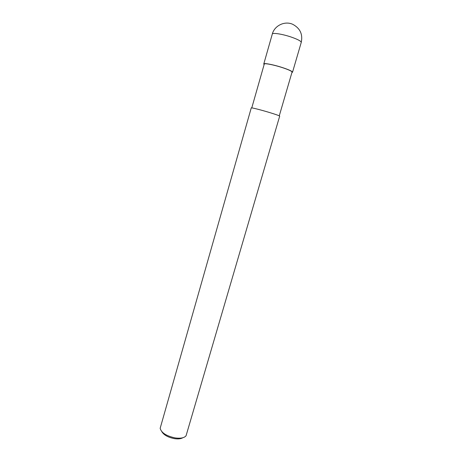 <?xml version="1.0" encoding="UTF-8"?>
<svg xmlns="http://www.w3.org/2000/svg" width="462" height="462" viewBox="0 0 462 462"><rect width="100%" height="100%" fill="white"/><g stroke="black" fill="none" stroke-linecap="round" stroke-linejoin="round"><path stroke-width="0.69" d="M292.527 72.222C292.365 71.304 288.964 69.739 282.328 67.539C273.596 64.692 263.762 62.797 263.79 63.929L264.149 64.489C261.423 62.457 272.176 64.218 282.317 67.539C290.396 70.264 293.601 71.916 291.932 72.499L292.527 72.222L301.241 42.423C302.951 34.263 300.098 28.222 292.689 24.29C284.673 20.64 274.445 25.647 272.297 34.067L272.297 34.067C272.389 32.502 282.403 34.044 291.158 37.041C297.811 39.368 301.172 41.164 301.241 42.423M251.778 107.894L264.27 64.068C264.247 62.976 273.752 64.807 282.184 67.556C288.6 69.687 291.886 71.194 292.048 72.084L279.267 115.829M175.069 437.901C180.602 438.652 184.263 437.941 186.059 435.776L279.689 116.135C279.389 115.702 275.93 114.478 269.317 112.457C260.632 109.823 251.051 107.427 251.253 107.923L160.158 428.297C161.336 432.767 166.308 435.972 175.069 437.901M161.833 431.675C163.889 435.048 168.064 437.364 174.359 438.629C178.078 439.177 180.902 438.877 182.842 437.739M264.154 64.478C261.423 62.457 272.176 64.218 282.317 67.539C290.396 70.264 293.601 71.916 291.932 72.499M263.79 63.929L272.297 34.067"/></g></svg>
